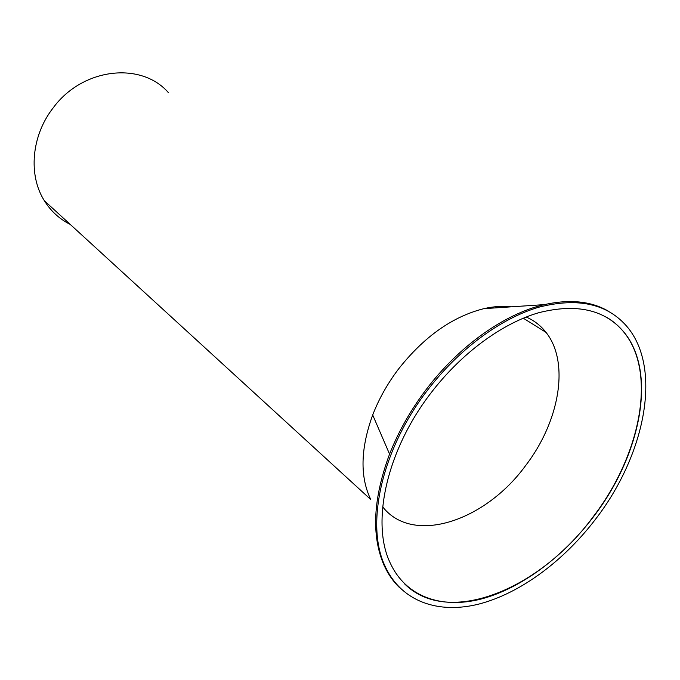 <?xml version="1.0" encoding="UTF-8"?>
<svg xmlns="http://www.w3.org/2000/svg" width="680" height="680" viewBox="0 0 680 680"><rect width="100%" height="100%" fill="white"/><g stroke="black" fill="none" stroke-linecap="round" stroke-linejoin="round"><path stroke-width="1.02" d="M70.21 224.392C59.509 219.062 50.889 211.174 44.353 200.719C28.186 175.321 31.28 136.094 52.93 108.188C82.433 67.617 141.253 61.429 168.283 92.505M44.353 200.719L370.753 499.511C359.839 476.825 360.485 448.647 372.7 414.97C378.887 398.947 387.464 383.673 398.412 369.163C423.98 336.736 452.472 316.574 483.871 308.661C493.552 306.45 502.647 305.847 511.173 306.833M526.167 317.016C534.14 320.493 540.753 325.609 546.014 332.367C570.104 362.593 559.41 421.914 525.368 465.927C484.993 521.254 412.87 545.445 382.67 506.855M608.651 311.321C591.345 301.18 569.933 298.945 544.433 304.615C504.806 313.667 459.034 345.916 425.96 389.81C410.507 410.295 398.378 431.732 389.563 454.121C373.125 498.517 371.238 535.466 383.92 564.969C387.957 573.971 393.219 581.57 399.704 587.766M595.587 519.146C563.779 560.915 520.455 593.189 479.315 603.959C438.353 614.423 401.157 601.707 384.982 565.998C365.296 524.51 381.421 450.067 427.142 390.702C458.558 349.392 500.812 318.325 538.909 307.173C578.399 297.135 607.988 303.875 627.674 327.377C662.413 369.733 644.776 455.481 595.587 519.146M606.5 317.22C613.3 321.207 619.149 326.255 624.053 332.384C657.262 373.218 640.322 455.736 592.909 517.106C539.996 589.144 448.613 627.292 404.796 584.086M593.104 517.259C562.419 557.549 520.634 588.667 481.006 599.063C441.541 609.161 405.781 596.963 390.125 562.81C370.906 522.784 386.461 450.763 430.652 393.38C460.981 353.515 501.772 323.519 538.568 312.766C576.725 303.093 605.293 309.672 624.274 332.512C657.475 373.354 640.526 455.872 593.104 517.259M546.014 332.367L523.26 318.189M372.7 414.97L389.563 454.121M483.871 308.661L544.433 304.615M384.982 565.998L383.92 564.969"/></g></svg>
